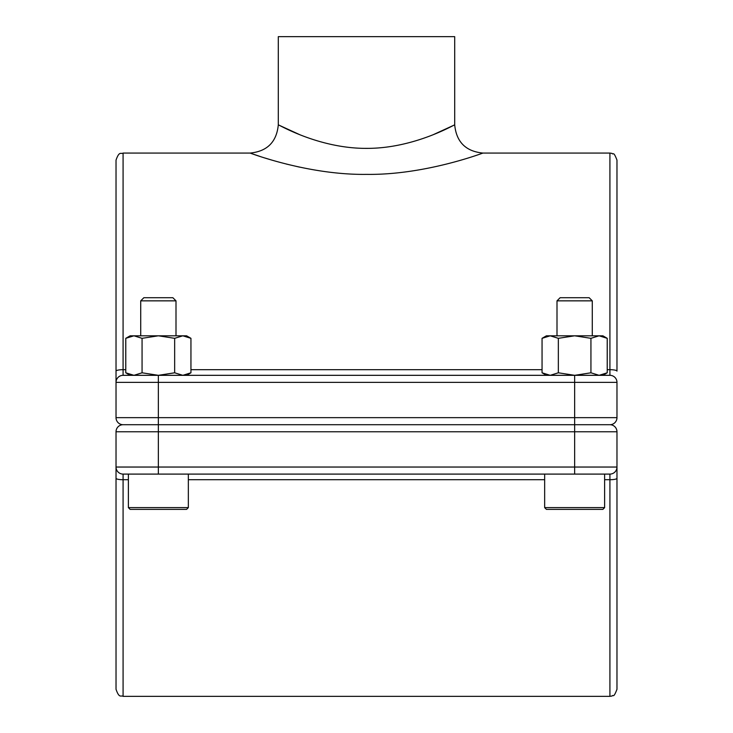 <?xml version="1.0" encoding="UTF-8"?>
<svg xmlns="http://www.w3.org/2000/svg" width="733" height="733" viewBox="0 0 733 733"><rect width="100%" height="100%" fill="white"/><g stroke="black" fill="none" stroke-linecap="round" stroke-linejoin="round"><path stroke-width="1.1" d="M544.656 474.095L544.656 507.612L604.624 507.612L604.624 474.095L609.92 474.095L123.08 474.095A7.055 7.055 0 0 1 116.025 467.04L116.025 431.764A7.055 7.055 0 0 1 123.08 424.709L609.92 424.709A7.055 7.055 0 0 1 616.975 431.764L616.975 654.019M594.042 424.709L123.08 424.709A7.055 7.055 0 0 0 116.025 431.764A7.055 7.055 0 0 1 123.08 424.709A7.055 7.055 0 0 1 116.025 417.654L116.025 195.399M604.624 474.095L574.645 474.095L574.645 431.764L158.355 431.764L158.355 467.04L616.975 467.04L616.975 478.292L616.975 467.04A7.055 7.055 0 0 1 609.92 474.095L609.92 479.721L604.624 479.721M616.975 478.292L616.975 689.295C613.164 699.264 613.319 694.023 612.046 696.02L609.92 696.35L609.92 479.721A7.055 1.429 180 0 0 616.975 478.292M116.025 689.295L116.025 478.292A7.055 1.429 0 0 0 123.08 479.721L123.08 696.35C120.991 694.994 119.378 698.943 116.025 689.295M188.344 474.095L188.344 507.612L128.376 507.612L128.376 474.095L158.355 474.095L158.355 467.04L116.025 467.04A7.055 7.055 0 0 0 123.08 474.095A7.055 7.055 0 0 1 116.025 467.04L116.025 478.292M607.226 369.689L609.92 369.689L609.92 153.069L482.919 153.069C483.184 152.904 425.076 175.224 366.573 174.372C307.768 175.224 249.816 152.876 250.081 153.069L259.775 156.358M265.117 158.062L271.595 160.023M286.31 164.045L299.467 167.115M299.467 134.551L278.302 124.848C276.625 141.982 267.224 151.392 250.081 153.069L123.08 153.069L123.08 369.689A7.055 1.429 180 0 0 116.025 371.118L116.025 382.379A7.055 7.055 0 0 1 123.08 375.323L609.92 375.323L599.081 375.323L590.935 372.795L590.935 338.325L574.645 335.806L558.344 338.325L550.199 335.806L542.053 338.325L542.053 372.795L550.199 375.323L558.344 372.795L558.344 338.325M609.92 153.069L612.046 153.399C613.319 155.396 613.164 150.155 616.975 160.124L616.975 371.118A7.055 1.429 0 0 0 609.92 369.689L609.92 375.323A7.055 7.055 0 0 1 616.975 382.379L616.975 417.654A7.055 7.055 0 0 1 609.92 424.709A7.055 7.055 0 0 0 616.975 417.654L574.645 417.654L574.645 382.379L158.355 382.379L158.355 417.654L574.645 417.654L574.645 431.764L616.975 431.764M116.025 371.118L116.025 160.124C119.378 150.476 120.991 154.425 123.08 153.069M482.919 153.069C465.776 151.392 456.375 141.982 454.698 124.848L454.698 36.65L278.302 36.65L278.302 124.848C277.853 124.106 318.489 148.625 366.582 148.368C414.392 148.607 455.175 124.124 454.698 124.848L433.533 134.551M116.025 382.379A7.055 7.055 0 0 1 123.08 375.323A7.055 7.055 0 0 0 116.025 382.379L158.355 382.379L158.355 375.323L142.065 372.795L142.065 338.325L133.919 335.806L125.774 338.325L125.774 372.795L133.919 375.323L142.065 372.795M116.025 417.654A7.055 7.055 0 0 0 123.08 424.709A7.055 7.055 0 0 1 116.025 417.654L158.355 417.654L158.355 431.764L116.025 431.764A7.055 7.055 0 0 1 123.08 424.709A7.055 7.055 0 0 1 116.025 417.654A7.055 7.055 0 0 0 123.08 424.709M604.624 507.612L602.865 509.38L546.415 509.38L544.656 507.612M592.282 300.851L556.998 300.851L560.14 297.708L589.14 297.708L592.282 300.851L592.282 335.806M188.344 507.612L186.585 509.38L130.135 509.38L128.376 507.612M176.002 300.851L140.718 300.851L143.86 297.708L172.86 297.708L176.002 300.851L176.002 335.806M607.226 372.795L599.081 375.323L602.865 375.323L607.226 372.795L607.226 338.325L599.081 335.806L590.935 338.325M590.935 372.795L574.645 375.323L558.344 372.795M607.226 338.325L602.865 335.806L546.415 335.806L542.053 338.325M616.975 382.379L574.645 382.379L574.645 375.323L599.081 375.323M186.585 375.323L190.947 372.795L190.947 338.325L182.801 335.806L174.656 338.325L158.355 335.806L142.065 338.325M190.947 372.795L182.801 375.323L174.656 372.795L174.656 338.325M174.656 372.795L158.355 375.323M190.947 338.325L186.585 335.806L130.135 335.806L125.774 338.325M544.656 479.721L188.344 479.721M128.376 479.721L123.08 479.721L123.08 474.095M123.08 375.323L123.08 369.689L125.774 369.689M190.947 369.689L542.053 369.689M609.92 696.35L123.08 696.35M556.998 300.851L556.998 335.806M140.718 300.851L140.718 335.806M546.415 375.323L542.053 372.795M130.135 375.323L125.774 372.795"/></g></svg>
